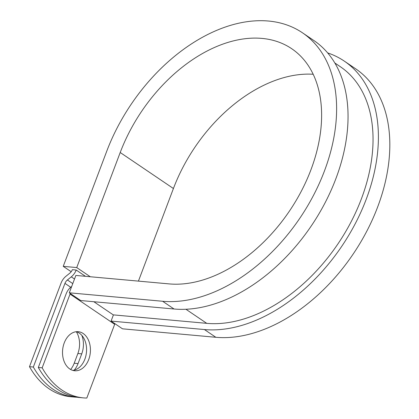 <?xml version="1.0" encoding="UTF-8"?>
<svg xmlns="http://www.w3.org/2000/svg" width="419" height="419" viewBox="0 0 419 419"><rect width="100%" height="100%" fill="white"/><g stroke="black" fill="none" stroke-linecap="round" stroke-linejoin="round"><path stroke-width="0.63" d="M69.779 368.956A19.609 13.906 95.2 0 0 74.708 370.757A19.609 13.906 95.2 0 0 89.755 356.087A19.609 13.906 95.2 0 0 83.177 333.503A19.609 13.906 95.2 0 0 78.248 331.696A19.609 13.906 95.2 0 0 63.196 346.372A19.609 13.906 95.2 0 0 69.779 368.956M72.796 370.396A19.609 13.906 95.2 0 0 86.167 354.401A19.609 13.906 95.2 0 0 79.322 333.152A19.609 13.906 95.2 0 0 76.305 331.712A19.609 13.906 -84.8 0 1 77.871 353.51L74.2 363.226A19.609 13.906 -84.8 0 1 70.622 369.479M83.381 397.877L79.526 397.526A85.759 60.807 -84.8 0 1 38.318 367.484L42.172 367.835A85.759 60.807 95.2 0 0 83.381 397.877A85.759 60.807 95.2 0 0 86.812 398.05L114.675 324.316A5.489 3.603 124.1 0 1 114.937 323.698M38.318 367.484L66.181 293.75A10.978 7.207 124.1 0 1 71.686 286.486M42.172 367.835L70.036 294.101A5.489 3.603 124.1 0 1 70.298 293.483M29.487 366.683L33.342 367.034L64.95 283.375A5.489 3.603 -55.9 0 1 67.407 279.971L71.288 276.844A10.978 7.207 124.1 0 0 76.2 270.035L72.346 269.684A5.489 3.603 124.1 0 1 69.889 273.088L66.008 276.215A10.978 7.207 -55.9 0 0 61.095 283.029L29.487 366.683A85.759 60.807 95.2 0 0 70.691 396.725L74.545 397.076A85.759 60.807 95.2 0 0 77.044 397.228M81.836 335.394A19.609 13.906 -84.8 0 1 81.726 353.861L78.054 363.577A19.609 13.906 -84.8 0 1 74.21 370.145M33.342 367.034A85.759 60.807 95.2 0 0 74.545 397.076M76.2 270.035L85.471 276.31M334.833 62.991L340.39 66.752A148.137 97.266 124.1 0 1 351.059 221.897A148.137 97.266 124.1 0 1 206.75 323.348L113.423 314.884L111.077 321.085L122.505 328.821L215.837 337.285A154.999 101.77 124.1 0 0 366.824 231.136A154.999 101.77 124.1 0 0 355.663 68.805L344.235 61.074A154.999 101.77 124.1 0 1 355.401 223.406A154.999 101.77 124.1 0 1 204.409 329.549L111.077 321.085M162.624 301.266L69.297 292.808L80.726 300.538L174.053 309.002A154.999 101.77 124.1 0 0 325.044 202.859A154.999 101.77 124.1 0 0 313.883 40.528L302.455 32.792A154.999 101.77 124.1 0 1 313.616 195.123A154.999 101.77 124.1 0 1 162.624 301.266L174.053 309.002M313.176 74.263A135.787 89.158 124.1 0 0 173.419 188.519L120.211 152.506A135.787 89.158 124.1 0 1 291.687 48.698A135.787 89.158 124.1 0 1 301.465 190.912A135.787 89.158 124.1 0 1 169.187 283.904L75.86 275.44L69.297 292.808M120.211 152.506L76.729 267.568L63.238 266.348L106.719 151.28A154.999 101.77 124.1 0 1 302.455 32.792M327.637 52.899A154.999 101.77 124.1 0 1 344.235 61.074M63.238 266.348L71.199 271.732M90.289 276.75L76.729 267.568M173.419 188.519L138.432 281.112M64.95 283.375L70.696 287.266M70.036 294.101L114.675 324.316M67.407 279.971L72.775 283.605M71.288 276.844L74.503 279.023M93.851 301.732L113.392 314.957M185.936 309.259L206.75 323.348M81.726 353.861L77.871 353.51M78.054 363.577L74.2 363.226M204.409 329.549L215.837 337.285"/></g></svg>
